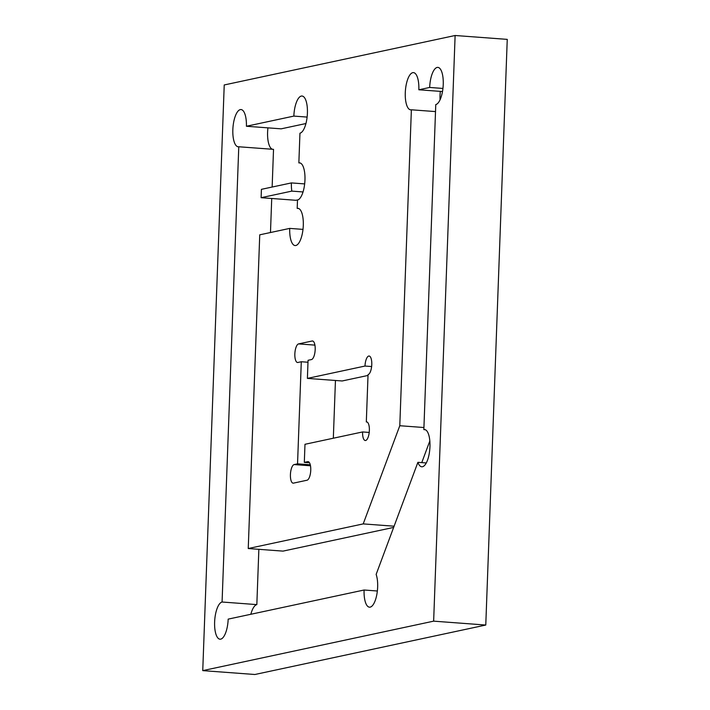 <?xml version="1.0" encoding="UTF-8"?>
<svg xmlns="http://www.w3.org/2000/svg" width="710" height="710" viewBox="0 0 710 710"><rect width="100%" height="100%" fill="white"/><g stroke="black" fill="none" stroke-linecap="round" stroke-linejoin="round"><path stroke-width="1.06" d="M371.632 366.546L365.002 366.049L307.394 378.394L308.06 360.298L311.45 359.571A9.336 3.346 -85.7 0 0 315.16 350.048A9.336 3.346 -85.7 0 0 312.48 340.977A9.336 3.346 -85.7 0 0 312.134 341.004L298.573 343.906A9.336 3.346 -85.7 0 0 294.872 353.429A9.336 3.346 -85.7 0 0 297.543 362.499A9.336 3.346 -85.7 0 0 297.898 362.473L301.288 361.745L297.543 463.843L294.153 464.571A9.336 3.346 -85.7 0 0 290.443 474.085A9.336 3.346 -85.7 0 0 293.123 483.155A9.336 3.346 -85.7 0 0 293.47 483.128L307.022 480.226A9.336 3.346 -85.7 0 0 310.731 470.703A9.336 3.346 -85.7 0 0 308.06 461.642A9.336 3.346 -85.7 0 0 307.705 461.66L304.315 462.387L304.98 444.291L362.588 431.946A9.336 3.346 -85.7 0 0 365.277 440.528A9.336 3.346 -85.7 0 0 369.306 431.476A9.336 3.346 -85.7 0 0 366.662 421.917A9.336 3.346 -85.7 0 0 366.316 421.944L368.046 374.605A9.336 3.346 -85.7 0 0 371.756 365.091A9.336 3.346 -85.7 0 0 369.085 356.021A9.336 3.346 -85.7 0 0 368.73 356.047A9.336 3.346 -85.7 0 0 365.002 366.049M293.851 116.094L246.414 126.256A18.664 6.683 -85.7 0 0 241.01 109.553A18.664 6.683 -85.7 0 0 240.299 109.606A18.664 6.683 -85.7 0 0 232.889 128.652A18.664 6.683 -85.7 0 0 238.232 146.784A18.664 6.683 -85.7 0 0 238.773 146.766L222.079 602.018A18.664 6.683 -85.7 0 0 214.668 621.064A18.664 6.683 -85.7 0 0 220.011 639.195A18.664 6.683 -85.7 0 0 228.176 619.129L364.088 590.01A18.664 6.683 -85.7 0 0 369.484 607.174A18.664 6.683 -85.7 0 0 376.69 595.246A18.664 6.683 -85.7 0 0 376.14 574.408L417.897 462.325A18.664 6.683 -85.7 0 0 421.793 466.79A18.664 6.683 -85.7 0 0 429.843 448.676A18.664 6.683 -85.7 0 0 424.562 429.559A18.664 6.683 -85.7 0 0 423.852 429.612L435.771 104.565A18.664 6.683 -85.7 0 0 443.191 85.519A18.664 6.683 -85.7 0 0 437.839 67.388A18.664 6.683 -85.7 0 0 437.138 67.441A18.664 6.683 -85.7 0 0 429.674 87.454L418.838 89.779A18.664 6.683 -85.7 0 0 413.442 72.615A18.664 6.683 -85.7 0 0 412.741 72.668A18.664 6.683 -85.7 0 0 405.33 91.705A18.664 6.683 -85.7 0 0 410.673 109.837A18.664 6.683 -85.7 0 0 411.374 109.793L399.792 425.725L363.209 523.9L248.243 548.528L259.745 234.824L289.733 228.398A18.664 6.683 -85.7 0 0 295.129 245.553A18.664 6.683 -85.7 0 0 303.179 227.44A18.664 6.683 -85.7 0 0 297.898 208.332A18.664 6.683 -85.7 0 0 297.188 208.385L297.499 200.025A18.664 6.683 -85.7 0 0 304.909 180.988A18.664 6.683 -85.7 0 0 299.567 162.856A18.664 6.683 -85.7 0 0 298.857 162.901L299.948 133.205A18.664 6.683 -85.7 0 0 307.359 114.159A18.664 6.683 -85.7 0 0 302.016 96.028A18.664 6.683 -85.7 0 0 301.306 96.072A18.664 6.683 -85.7 0 0 293.851 116.094L307.119 117.079M429.674 87.454L442.942 88.439M411.374 109.793L435.514 111.585M440.324 91.377A18.664 6.683 -85.7 0 0 440.076 99.764M238.773 146.766L273.527 149.349L272.143 187.041M267.945 127.853A18.664 6.683 -85.7 0 0 272.462 149.269M433.641 621.152L455.119 35.5L224.227 84.96L202.749 670.622L433.641 621.152L485.773 625.04L254.881 674.5L202.749 670.622M248.243 548.528L282.997 551.12L393.651 527.415M298.857 162.901L300.25 163.007M291.819 191.114L261.111 197.691L261.413 189.339L291.402 182.914A18.664 6.683 -85.7 0 0 291.819 191.114L303.037 191.948M455.119 35.5L507.251 39.378L485.773 625.04M305.939 123.531L281.169 128.838L246.414 126.256M258.857 549.318L256.834 604.609L222.079 602.018M271.726 198.48L270.474 232.525M377.356 591.004L364.088 590.01M426.293 462.955L417.897 462.325M423.852 429.612L425.246 429.719M442.499 91.537L418.838 89.779M399.792 425.725L423.932 427.518M429.825 440.99L421.767 462.618M363.209 523.9L394.103 526.199M298.2 199.785L295.866 200.282L261.111 197.691M304.67 183.908L291.402 182.914M256.834 604.609A18.664 6.683 -85.7 0 0 250.843 614.274M298.59 208.483L297.188 208.385M289.733 228.398L303.001 229.383M367.008 421.997L366.316 421.944M362.588 431.946L369.218 432.443M309.498 462.778L304.315 462.387M335.448 380.48L333.327 438.221M307.989 362.242L301.288 361.745M297.543 463.843L310.279 464.793M368.02 375.439L342.149 380.977L307.394 378.394M314.912 345.122L298.573 343.906M312.826 341.057L312.134 341.004M310.492 465.787L294.153 464.571M308.406 461.713L307.705 461.66"/></g></svg>
